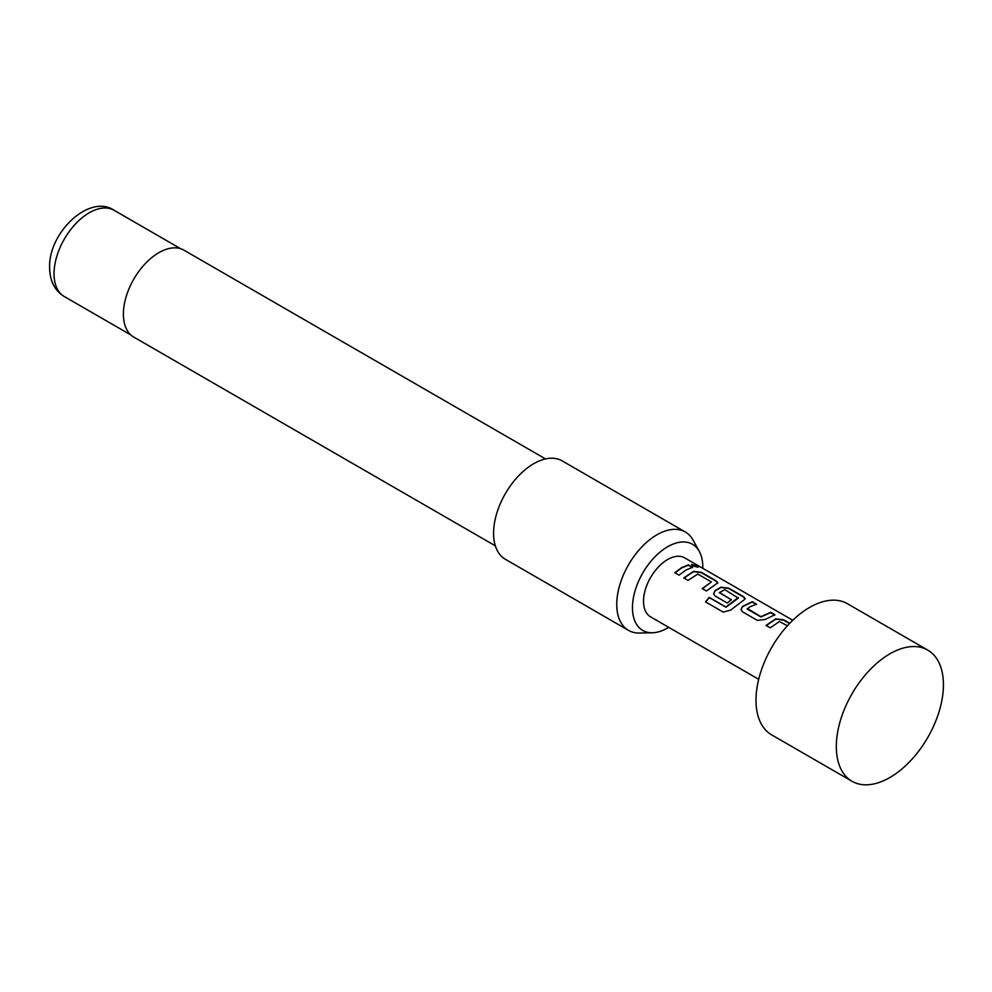 <?xml version="1.0" encoding="UTF-8"?>
<svg xmlns="http://www.w3.org/2000/svg" width="992" height="992" viewBox="0 0 992 992"><rect width="100%" height="100%" fill="white"/><g stroke="black" fill="none" stroke-linecap="round" stroke-linejoin="round"><path stroke-width="1.49" d="M691.598 564.572L697.302 565.849C699.224 567.536 697.686 567.474 692.701 565.676L691.598 564.374L698.517 566.891M697.153 566.184L698.318 567.027M766.122 625.654L775.769 619.157L783.531 620.136L789.471 623.559M740.999 609.758L742.524 606.707L752.184 602.032L756.4 604.463M747.261 608.456L760.901 616.689L770.672 612.324L774.888 614.755L765.117 619.492L757.33 620.372L742.574 611.853L740.962 609.634L742.487 606.422L752.258 601.698L756.474 604.128L749.692 606.918L747.298 609.113L760.926 616.987L770.598 612.659L774.814 615.102M713.583 593.923L715.108 590.885L720.948 587.5L728.698 588.479L743.467 596.998L745.141 598.87M705.634 602.045L709.28 597.581L725.97 607.216L738.346 598.114L724.73 589.632L719.386 592.732L731.377 599.652L727.248 603L715.158 596.018L713.546 593.799L715.071 590.6L720.973 587.177L728.773 588.144L743.541 596.663L745.203 598.697L743.616 600.247L730.571 610.142L723.193 612.101L705.486 601.884L709.168 597.37L725.859 607.005L738.37 597.506M719.386 592.373L731.414 599.937M683.885 578.175L693.532 571.677L701.294 572.657L716.05 581.176L717.724 583.036M702.299 588.814L711.413 581.944L697.785 574.07L688.026 580.357L683.81 577.927L693.557 571.355L701.369 572.31L716.125 580.828L717.786 582.862L706.44 590.996L702.224 588.554L711.413 581.944M674.882 572.979L681.653 567.945L688.361 565.18L692.565 567.622M889.874 653.84A75.739 43.722 -60 0 1 927.743 650.095A75.739 43.722 -60 0 1 939.35 710.78A75.739 43.722 -60 0 1 889.874 777.517A75.739 43.722 -60 0 1 852.004 781.274A75.739 43.722 -60 0 1 836.318 746.604A75.739 43.722 -60 0 1 889.874 653.84L889.874 653.84M927.743 650.095L847.416 603.706A75.739 43.722 120 0 0 809.546 607.464A75.739 43.722 120 0 0 760.07 674.2A75.739 43.722 120 0 0 771.677 734.886L852.004 781.274M792.769 620.26L684.666 557.851A34.075 19.679 120 0 0 667.628 559.538A34.075 19.679 120 0 0 645.358 589.57A34.075 19.679 120 0 0 650.591 616.875L758.682 679.297M787.388 625.803L779.452 621.513L770.263 627.837L766.047 625.406L775.806 618.834L783.606 619.789L789.706 623.311M685.869 570.078L679.024 575.162L674.808 572.731L681.653 567.635L688.436 564.845L692.639 567.275L685.869 570.078M702.782 568.304A49.736 28.718 120 0 0 702.795 567.064A49.736 28.718 120 0 0 699.31 551.428A49.736 28.718 120 0 0 659.792 552.296A49.736 28.718 120 0 0 632.462 607.674A49.736 28.718 120 0 0 652.352 632.772A49.736 28.718 120 0 0 668.695 627.341M652.352 632.772L639.468 633.032A56.804 32.798 -60 0 1 628.519 630.379A56.804 32.798 -60 0 1 616.751 604.376A56.804 32.798 -60 0 1 641.551 547.212A56.804 32.798 -60 0 1 685.323 531.985A56.804 32.798 -60 0 1 693.098 540.144L699.31 551.428M545.513 458.924L183.954 250.182A50.17 28.966 120 0 0 145.291 263.624A50.17 28.966 120 0 0 123.392 314.117A50.17 28.966 120 0 0 133.784 337.094L495.343 545.836M685.323 531.985L562.142 460.871A56.804 32.798 120 0 0 518.37 476.098A56.804 32.798 120 0 0 493.582 533.262A56.804 32.798 120 0 0 505.337 559.265L628.519 630.379M64.356 296.571C54.783 290.73 49.86 281.071 49.6 267.592C48.447 232.388 89.627 193.44 114.142 210.316A49.798 28.756 120 0 0 75.776 223.659A49.798 28.756 120 0 0 54.039 273.767A49.798 28.756 120 0 0 64.356 296.571L130.894 334.986M114.142 210.316L180.693 248.732"/></g></svg>
